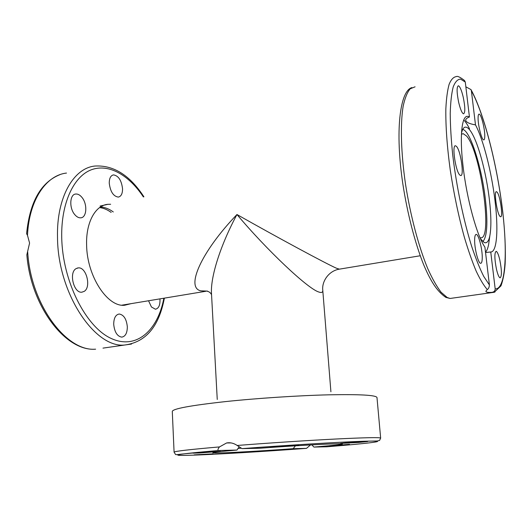 <?xml version="1.0" encoding="UTF-8"?>
<svg xmlns="http://www.w3.org/2000/svg" width="532" height="532" viewBox="0 0 532 532"><rect width="100%" height="100%" fill="white"/><g stroke="black" fill="none" stroke-linecap="round" stroke-linejoin="round"><path stroke-width="0.8" d="M339.376 269.152L336.55 268.268C326.375 263.865 275.942 236.647 236.959 214.516C200.91 252.121 185.455 287.799 200.85 290.838L207.527 291.104M217.249 399.466L211.503 293.797C210.313 277.332 220.301 245.471 236.959 214.516C266.525 249.774 307.795 288.776 318.768 291.995C321.574 293.006 322.911 292.42 322.771 290.253L322.751 290.026M465.852 86.809L470.973 89.595L471.385 90.733L475.482 124.867C483.349 139.597 491.535 171.909 494.959 200.365C498.537 228.933 497.074 252.141 490.75 251.988L495.179 288.863C495.146 290.938 493.969 292.108 491.648 292.381C488.881 292.534 487.086 292.361 486.261 291.868L485.849 291.303L487.265 289.528C488.502 288.896 489.221 287.373 489.407 284.953L484.911 247.154C476.918 235.876 466.684 198.702 463.02 165.931C459.442 135.766 461.849 115.145 467.794 116.362L469.437 116.987L465.287 82.061L464.496 80.492C460.127 77.12 457.4 75.823 456.31 76.608C453.497 76.954 451.103 79.514 449.128 84.295C447.439 90.374 446.348 98.546 445.849 108.827C445.59 125.991 447.046 146.327 450.225 169.828C453.823 193.621 458.518 216.032 464.303 237.073C468.187 250.126 472.123 261.431 476.113 270.981C480.044 279.347 483.761 285.524 487.265 289.528M461.51 132.914C462.375 129.462 463.565 127.54 465.081 127.161C467.502 126.736 470.281 129.688 473.413 136.026C479.937 149.166 486.514 175.533 489.294 198.842C491.182 214.808 491.382 227.058 489.879 235.59C488.748 241.328 486.84 243.623 484.16 242.479L480.502 238.821M462.754 129.409C470.328 130.819 481.726 167.261 485.377 199.207C488.004 222.642 487.159 236.773 482.857 241.581M463.771 119.966C465.606 121.801 467.508 124.727 469.49 128.744M497.054 192.092C500.127 195.038 503.352 217.768 500.546 216.75L500.053 216.444C497.001 213.897 493.649 190.569 496.489 191.713L497.054 192.092M499.847 260.095C501.836 270.495 501.915 276.414 500.1 277.85C498.93 277.372 497.719 274.485 496.456 269.185C494.454 258.665 494.361 252.713 496.176 251.33C497.373 251.835 498.597 254.755 499.847 260.095M478.095 117.346C478.168 115.171 478.521 114.094 479.139 114.127C481.194 113.908 485.058 129.376 484.772 136.491C484.712 138.766 484.359 139.896 483.714 139.869C481.706 140.195 477.749 124.435 478.095 117.346M458.677 102.39C456.702 92.408 456.596 86.862 458.365 85.758C459.954 86.443 461.59 90.3 463.266 97.323C465.227 107.191 465.32 112.698 463.545 113.835C461.995 113.203 460.373 109.386 458.677 102.39M459.794 175.021C455.565 171.384 451.668 144.431 455.552 145.795L456.509 146.433C460.752 150.616 464.463 176.744 460.626 175.533L459.794 175.021M482.238 258.213C482.145 261.678 481.593 263.38 480.602 263.307C478.175 263.4 474.265 247.739 474.65 239.287C474.777 235.955 475.322 234.333 476.28 234.413C478.74 234.413 482.551 249.734 482.238 258.213M485.55 252.514L490.75 251.988M489.367 239.247L488.629 244.461C487.897 248.225 486.86 250.791 485.51 252.175M461.444 134.244L463.199 133.672L466.604 136.079C480.855 151.72 493.224 241.122 480.409 237.731L479.984 237.624M475.482 124.867C469.55 123.896 466.285 122.373 465.686 120.292C465.613 119.068 466.863 117.971 469.437 116.987M111.155 212.421C107.358 209.648 103.507 208.032 99.597 207.58M241.043 448.25L237.957 448.39M102.21 205.984L102.809 206.004M130.985 303.672L124.601 305.262C107.464 307.25 86.882 276.088 86.61 244.913C85.865 222.343 95.454 205.212 107.903 204.315L110.643 204.255M109.253 183.168C109.273 178.273 110.676 175.52 113.462 174.902C118.463 175.693 121.495 180.315 122.546 188.767C122.553 193.695 121.136 196.474 118.297 197.093C113.336 196.308 110.324 191.666 109.253 183.168M74.806 214.662C68.987 208.152 69.692 194.2 75.777 194.027C77.898 193.861 79.94 194.965 81.901 197.332C87.6 203.922 86.882 217.641 80.744 217.827C78.716 217.974 76.734 216.916 74.806 214.662M84.249 291.35L81.815 292.201C73.755 293.325 68.661 272.603 76.056 268.633L78.264 267.895C86.33 266.785 91.464 287.047 84.249 291.35M127.328 326.834C127.261 333.065 125.399 336.497 121.755 337.128C117.193 336.324 114.513 332.035 113.702 324.254C113.808 318.05 115.65 314.638 119.228 314.02C123.823 314.818 126.53 319.087 127.328 326.834M159.959 298.871C160.258 305.049 158.749 308.5 155.424 309.218L151.447 306.991L148.548 300.76M59.823 174.709C40.838 182.343 29.759 202.014 26.6 233.721L27.491 235.324L29.579 243.084L26.853 254.821C30.803 306.299 65.662 351.805 95.62 349.172C66.6 352.011 30.736 304.736 27.691 251.969M123.118 304.976L122.546 305.228M212.993 453.843L194.213 454.867L212.993 453.843M199.979 452.971L193.01 453.164L220.474 451.342L199.979 452.971M270.289 447.033C270.695 446.587 299.469 444.646 298.765 445.111L298.698 445.151C297.607 445.636 269.744 447.505 270.256 447.06L270.289 447.033M349.225 442.544L367.665 441.533L358.854 442.431L340.58 443.429L349.225 442.544M349.477 444.32L329.321 445.922L349.477 444.32M283.789 449.686L259.968 451.289L283.789 449.686M310.515 444.938L306.525 448.356L293.132 448.682C255.599 451.462 212.567 453.736 212.813 452.798C212.96 452.353 221.019 451.442 236.993 450.059L218.466 450.504C217.528 450.172 217.867 448.975 219.477 446.92L226.612 442.963L227.882 442.79C231.107 442.544 234.206 443.442 237.179 445.47L242.033 448.622L259.895 448.243C300.573 445.198 344.071 443.003 342.428 443.961C341.604 444.519 332.101 445.557 313.92 447.073L326.828 446.787M239.094 446.9L236.993 450.059M293.132 448.682L295.46 445.823M311.878 444.865L313.92 447.073M491.648 292.381L494.933 292.068M453.623 297.96L450.085 298.465L447.173 297.481L441.088 292.241C436.752 286.595 432.317 278.741 427.781 268.693C418.751 246.954 410.465 215.846 405.53 184.278C400.948 152.83 400.197 124.195 403.156 106.214C404.912 98.114 407.246 92.322 410.159 88.837L415.08 86.809M471.385 90.733C483.994 113.668 496.728 163.637 502.268 208.245C507.841 252.793 505.673 289.82 495.179 288.863M489.407 284.953L483.781 276.494C479.784 268.574 475.734 258.492 471.631 246.243C463.512 220.235 456.416 186.14 452.705 154.812C451.143 139.537 450.311 125.745 450.218 113.442C450.544 102.31 451.535 93.479 453.191 86.955C455.173 81.868 457.62 79.255 460.526 79.102L465.287 82.061M100.442 207.001C104.771 207.201 109.053 208.85 113.283 211.955M143.906 196.813C129.888 175.254 113.562 164.993 94.942 166.037C73.662 168.006 56.485 197.272 57.509 237.179C57.629 293.152 94.776 348.241 124.548 345.035L131.53 344.051M163.856 298.226C157.785 330.698 136.039 350.256 110.869 338.305C85.732 326.788 62.397 281.036 61.719 237.259C61.054 203.231 73.609 176.631 91.012 169.901C108.488 163.171 128.864 174.948 143.387 196.926M27.491 235.324C29.087 199.985 46.164 175.261 66.493 173.073M102.982 348.121L124.548 345.035C145.702 342.322 158.975 326.688 164.375 298.139M174.084 452.14L172.288 411.455C172.654 408.769 190.416 405.477 225.568 401.587C257.175 398.249 298.226 395.562 328.676 394.824C359.878 394.225 375.978 395.123 376.982 397.504L376.988 397.57M219.477 446.92C189.399 449.527 174.27 451.276 174.084 452.16L175.52 454.408C175.4 454.774 177.163 454.694 180.82 454.175L218.466 450.504M306.525 448.356C264.524 451.488 216.105 454.414 191.733 455.212C167.115 456.037 174.543 454.202 218.559 450.504M242.12 448.629C293.89 444.666 355.549 441.148 371.921 441.088C388.985 440.988 365.471 443.695 326.781 446.794M380.653 438.109L380.653 438.082C379.928 437.284 365.178 437.583 336.397 438.986C308.168 440.41 269.272 442.95 237.179 445.47M121.928 305.168L205.837 291.27L205.186 291.011C208.092 290.977 210.213 292.174 211.543 294.608M330.904 391.758L322.771 290.253C321.72 281.534 328.563 271.081 338.937 269.225L420.227 255.759M411.861 87.594C399.858 91.072 394.944 131.085 402.844 183.939C407.379 213.538 415 242.951 423.545 264.444C429.909 279.493 436.42 291.084 445.909 297.408L450.085 298.465L494.241 292.268L500.978 285.85C503.073 280.105 504.456 272.843 505.121 264.078C505.759 249.488 504.994 232.311 502.833 212.547C497.493 166.629 484.486 114.274 471.093 89.815M475.847 234.486L476.28 234.413M489.879 235.59L488.629 244.461M100.049 206.07L107.903 204.315M77.18 268.101L78.264 267.895M226.612 442.963L231.041 442.923M242.033 448.622C286.721 445.211 340.586 441.986 363.708 441.247L377.281 440.975L379.582 440.443L380.653 438.082L376.982 397.504"/></g></svg>
